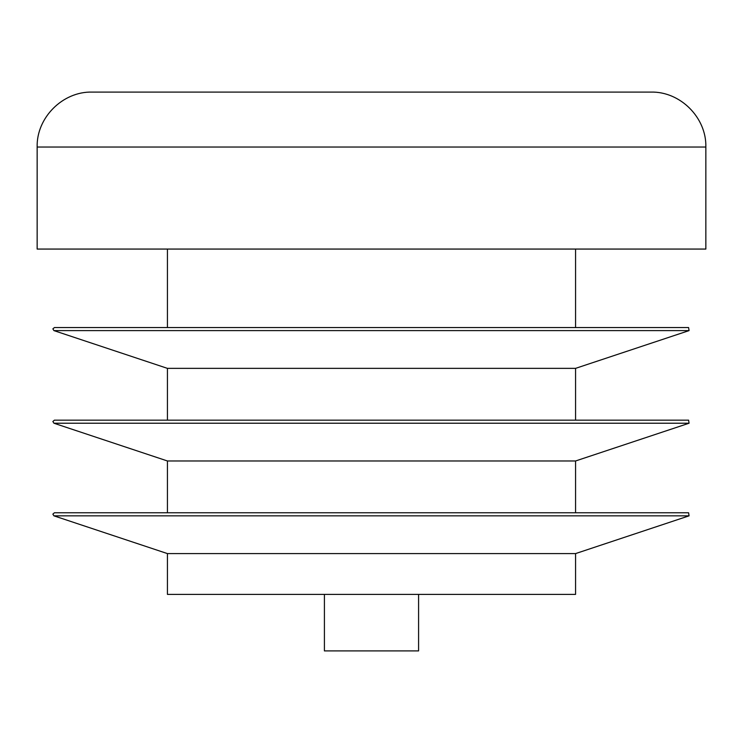 <?xml version="1.0" encoding="UTF-8"?>
<svg xmlns="http://www.w3.org/2000/svg" width="743" height="743" viewBox="0 0 743 743"><rect width="100%" height="100%" fill="white"/><g stroke="black" fill="none" stroke-linecap="round" stroke-linejoin="round"><path stroke-width="1.11" d="M575.565 512.772L167.435 512.772L167.435 460.976L575.565 460.976L575.565 512.772L688.585 512.772L54.415 512.772L52.864 514.119L53.923 515.837L167.435 553.591L575.565 553.591L689.077 515.837L53.923 515.837M575.565 420.157L167.435 420.157L167.435 368.361L575.565 368.361L575.565 420.157L688.585 420.157L54.415 420.157L52.864 421.504L53.923 423.222L167.435 460.976M575.565 249.063L575.565 327.552L54.415 327.552L688.585 327.552L689.077 330.607L53.923 330.607L52.864 328.889L54.415 327.552M705.85 147.03L705.85 249.063L37.15 249.063L37.15 147.03C36.388 117.682 62.728 91.333 92.086 92.086L650.914 92.086C680.272 91.333 706.612 117.682 705.85 147.03L37.15 147.03M167.435 368.361L53.923 330.607M575.565 327.552L688.585 327.552M688.585 420.157L689.077 423.222L53.923 423.222M688.585 512.772L689.077 515.837M575.565 553.591L575.565 594.4L167.435 594.4L167.435 553.591M418.588 594.4L418.588 650.914L324.412 650.914L324.412 594.4M167.435 249.063L167.435 327.552M575.565 368.361L689.077 330.607M575.565 460.976L689.077 423.222"/></g></svg>
